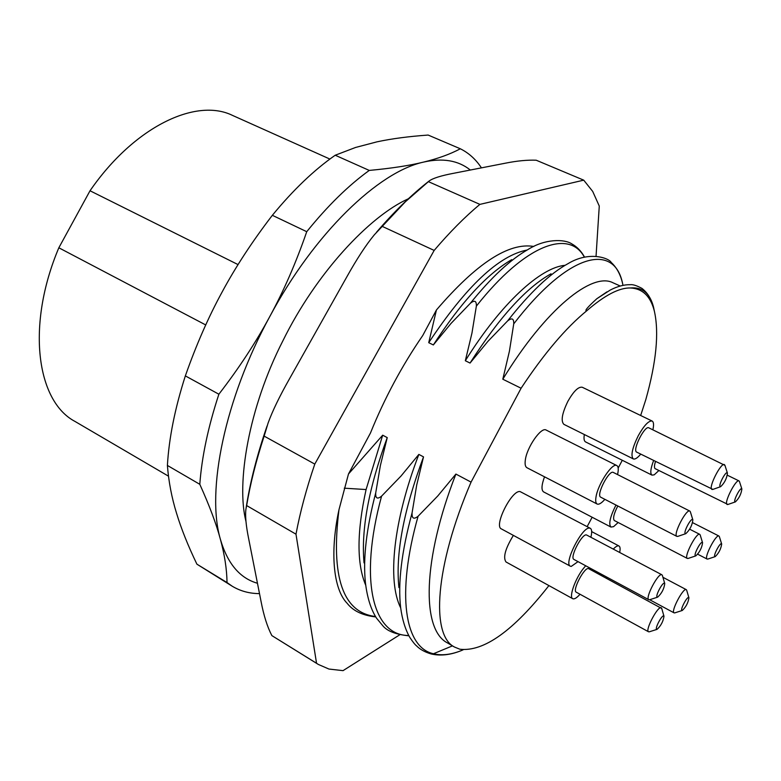 <?xml version="1.0" encoding="UTF-8"?>
<svg xmlns="http://www.w3.org/2000/svg" width="781" height="781" viewBox="0 0 781 781"><rect width="100%" height="100%" fill="white"/><g stroke="black" fill="none" stroke-linecap="round" stroke-linejoin="round"><path stroke-width="1.17" d="M257.457 583.261C239.845 578.233 227.496 563.589 220.398 539.31C206.096 491.044 224.733 398.954 269.884 316.364C314.323 233.255 378.463 171.82 423.566 162.097C442.7 157.762 458.291 160.408 470.328 170.033M460.331 148.78L428.144 135.054C408.678 136.441 391.642 138.696 377.028 141.83L355.57 147.463L335.215 155.234L369.257 170.424C391.388 168.364 409.488 165.582 423.566 162.097C437.829 158.66 450.081 154.218 460.331 148.78C468.805 152.998 475.844 159.363 481.438 167.866M306.738 231.693L272.344 215.312C252.439 241.241 235.696 266.79 222.146 291.967C208.459 317.047 196.187 345.017 185.351 375.895L218.875 394.22C239.103 367.988 256.1 342.029 269.884 316.364C283.796 290.766 296.087 262.553 306.738 231.693C327.6 205.872 348.433 185.448 369.257 170.424M199.799 484.308L167.398 465.447C168.676 481.731 171.713 497.624 176.506 513.117C181.182 528.6 187.977 545.616 196.91 564.175L227.027 582.558C226.832 569.173 224.625 554.754 220.398 539.31C216.327 524.022 209.454 505.688 199.799 484.308C201.81 456.865 208.166 426.836 218.875 394.22M259.507 593.619C249.471 593.58 240.392 591.119 232.24 586.228L227.027 582.558M196.91 564.175L232.24 586.228M185.351 375.895C174.973 408.229 168.989 438.082 167.398 465.447M335.215 155.234C314.177 169.887 293.217 189.92 272.344 215.312M329.885 159.06L232.562 115.432C196.109 97.44 134.225 126.62 90.02 190.769L58.839 247.782L205.725 324.945M58.839 247.782C26.027 325.443 36.609 401.239 74.986 421.428L168.471 476.166M238.049 264.593L90.02 190.769M428.349 181.631L479.905 204.378L583.719 180.157L536.196 160.212C527.36 159.861 517.139 160.847 505.532 163.161L453.449 173.323C441.06 175.676 432.986 178.214 429.199 180.948L405.388 201.771L374.382 234.749C366.055 244.795 356.732 259.077 346.422 277.577L289.614 378.59C279.627 396.192 272.462 410.991 268.117 422.99L264.144 436.11C256.119 460.585 250.281 483.742 246.65 505.571L245.917 509.183C245.078 515.743 246.005 525.681 248.719 538.997L261.088 601.634C263.793 615.701 267.385 627.026 271.866 635.607L318.345 664.446L316.549 663.274L295.989 534.184L246.65 505.571M583.719 180.157L592.711 191.433L599.271 206.057L596.059 256.09M399.716 634.816L343.044 670.645L328.947 669.053L318.345 664.446M271.866 635.607L316.549 663.274M264.144 436.11L314.792 464.099L434.168 250.418L382.055 226.305M434.168 250.418C449.739 232.133 464.988 216.776 479.905 204.378M295.989 534.184C300.099 512.219 306.367 488.857 314.792 464.099M375.749 616.931C362.638 615.477 353.119 610.947 347.194 603.342C333.194 589.186 329.836 552.001 338.974 509.72L348.482 473.999L370.467 433.006C384.545 398.203 401.971 365.703 422.746 335.518L436.442 309.959C476.39 263.392 508.841 242.217 533.804 246.464M622.291 460.282L618.171 468.053M592.135 517.247L587.146 526.658M436.442 309.959L428.73 342.683C466.101 286.363 498.903 255.475 527.146 250.018M511.701 259.653C487.071 273.936 460.946 302.364 433.338 344.948L428.73 342.683M584.491 257.047C581.298 251.189 577.013 246.776 571.653 243.789C564.312 238.947 544.953 238.664 527.936 249.559L527.927 249.559C510.296 259.624 491.103 277.528 470.338 303.292C474.575 299.865 476.576 300.822 476.351 306.142L471.958 333.096L465.33 360.734C501.187 303.038 540.842 267.317 565.112 265.306M433.338 344.948L450.979 323.48L470.338 303.292M551.054 273.799C526.277 287.603 499.274 317.359 470.045 363.058L465.33 360.734M622.965 285.348L622.584 283.435C620.505 274.492 616.697 267.483 611.181 262.416C609.258 258.326 589.567 250.603 568.138 263.578C550.058 273.448 529.879 292.572 507.582 320.952C511.877 317.496 513.927 318.472 513.732 323.861L509.417 351.196L502.808 379.215C545.939 308.554 592.232 271.895 612.919 282.742L620.241 286.012M470.045 363.058L487.93 341.346L507.582 320.952M548.916 585.594C513.488 630.784 483.8 651.998 459.853 649.226L454.483 647.039C430.682 635.334 434.832 566.43 471.06 482.121L521.093 388.235L502.808 379.215M521.093 388.235C543.937 353.686 565.874 327.825 586.882 310.653C584.061 311.346 587.361 307.372 596.801 298.742L606.983 291.84M586.882 310.653C604.738 295.208 619.274 287.642 630.492 287.964C642.773 288.658 650.749 296.477 654.429 311.434C659.164 332.833 656.294 362.208 645.819 399.569L640.664 415.502M544.523 476.82C541.506 485.069 541.194 490.097 543.586 491.893L610.947 527.058C608.419 524.178 610.088 516.837 615.955 505.034M584.334 434.529C583.661 438.61 584.061 441.07 585.555 441.909L651.989 475.121C649.997 473.589 650.544 468.727 653.609 460.546M513.371 535.385C505.317 548.613 502.857 557.478 506 561.969L572.737 598.695C568.666 597.25 575.285 578.526 583.534 568.314L585.701 565.766M590.319 528.317L520.156 491.61C511.955 489.394 493.504 526.003 501.363 528.893L570.345 566.196C563.335 563.784 582.236 526.394 589.596 528.122L590.319 528.317C591.91 529.333 592.096 532.31 590.875 537.26M616.805 465.554L546.173 430.067C541.194 426.514 526.599 447.611 525.281 460.409C524.783 464.383 525.34 466.813 526.941 467.721L597.133 504.028C595.727 503.218 595.356 500.826 596.03 496.862C597.963 484.074 612.47 462.293 616.805 465.554C618.269 466.394 618.62 468.883 617.878 473.003L617.537 474.565M652.155 421.057L582.294 387.269C578.457 386.497 573.664 391.164 567.904 401.278C562.027 413.422 560.69 421.115 563.902 424.356L633.284 458.896C630.54 455.86 632.2 448.148 638.243 435.759C644.071 425.391 648.708 420.49 652.155 421.057C653.736 421.994 653.97 424.913 652.867 429.814M400.682 607.882C387.112 580.947 393.312 520.81 418.86 454.405L423.517 456.875C403.562 510.569 395.362 554.129 398.935 587.556M418.86 454.405L401.034 476.019L381.577 496.14C358.411 581.279 373.201 635.695 408.717 635.49M381.577 496.14C377.36 499.489 375.407 498.405 375.71 492.909L380.406 465.408L387.239 437.614C368.749 487.92 361.017 529.684 364.044 562.896M365.693 585.174C356.673 563.814 356.8 531.939 366.084 489.55L382.69 435.193L387.239 437.614M382.69 435.193L348.482 473.999M454.483 647.039L447.523 642.948C421.242 629.769 422.482 559.381 455.899 474.067L471.06 482.121M455.899 474.067L437.819 495.925L418.079 516.261C413.793 519.629 411.792 518.525 412.065 512.941L416.703 485.06L423.517 456.875M618.162 522.509L613.573 526.667L610.947 527.058M617.791 505.981C613.934 513.547 612.763 518.379 614.256 520.478L614.462 520.576M700.225 535.073L699.737 534.341C696.603 531.939 683.707 556.755 687.241 558.395L688.198 558.415M702.412 542.492C700.85 540.784 693.44 554.861 695.393 555.828L695.812 555.877C699.62 552.294 701.875 547.92 702.578 542.746L702.412 542.492M658.881 470.543L654.175 474.858L651.989 475.121M655.503 461.493C654.312 465.271 654.156 467.634 655.025 468.59L727.941 504.467M739.461 481.574L739.011 480.911C736.092 478.694 723.948 502.339 726.955 504.38L727.131 504.497M741.765 488.838C740.456 486.885 733.261 500.572 734.941 501.802L735.39 501.89C739.041 498.337 741.198 494.041 741.872 489.013L741.765 488.838M719.379 536.664L718.95 536.039C716.118 533.823 703.857 557.468 707.039 559.011L707.879 559.05M721.546 543.83C720.15 542.199 713.082 555.642 714.849 556.57L715.22 556.619C718.803 553.153 720.961 548.965 721.683 544.035L721.546 543.83M607.022 577.237L606.222 578.116M599.769 574.64L600.042 573.479M613.28 549.092C615.828 546.446 617.742 545.411 618.991 545.997C620.182 546.72 620.417 548.877 619.675 552.47M686.694 590.299L686.265 589.645C683.326 587.312 670.518 611.708 674.081 612.86L674.872 612.851M688.735 597.553C687.153 596.196 679.987 609.815 681.95 610.459L682.282 610.478C685.952 607.032 688.168 602.805 688.93 597.807L688.735 597.553M580.019 594.253C576.768 597.924 574.338 599.408 572.737 598.695M592.838 569.603L592.545 570.755M661.751 608.497L588.747 568.714C584.949 565.952 571.838 590.553 576.251 592.193L576.319 592.223M661.273 607.755L661.263 607.755C658.09 605.314 644.745 630.501 648.542 631.78L649.411 631.77M663.752 615.955C661.976 614.657 654.537 628.783 656.704 629.349L657.046 629.359C660.902 625.825 663.215 621.461 663.987 616.268L663.752 615.955M578.028 561.637L571.243 566.41L570.345 566.196M586.843 535.131L586.795 535.102C582.704 532.125 569.222 557.702 573.957 559.45L573.976 559.45M662.434 575.617L661.907 574.787C658.49 572.151 644.725 598.344 648.816 599.72L649.792 599.701M664.524 583.261C662.688 581.718 654.976 596.352 657.221 597.123L657.641 597.143C661.653 593.501 664.035 588.981 664.758 583.583L664.524 583.261M604.875 499.332C601.487 503.208 598.9 504.77 597.133 504.028M613.534 472.573L613.339 472.446C609.209 469.527 596.079 494.832 600.55 497.097L600.833 497.243M690.414 511.926L689.848 511.086C686.392 508.49 672.978 534.399 676.776 536.313L677.908 536.352M692.669 519.609C690.98 517.686 683.199 532.447 685.298 533.589L685.806 533.657C689.838 529.928 692.191 525.34 692.854 519.892L692.669 519.609M640.713 454.161C637.462 457.998 634.992 459.579 633.284 458.896M724.944 465.369L648.826 427.842C644.93 425.137 632.483 449.417 636.447 452.004L712.897 489.404M724.407 464.597C721.166 462.176 708.426 487.022 711.745 489.296L711.95 489.443M727.316 472.925C725.852 470.777 718.276 485.186 720.131 486.573L720.648 486.67C724.543 482.961 726.808 478.45 727.433 473.14L727.316 472.925M584.325 257.086C569.329 229.097 525.496 243.848 476.351 306.142M622.584 283.435C614.315 242.715 568.812 252.087 513.732 323.861M654.449 311.531L653.531 307.138C651.393 298.996 647.547 292.758 642.002 288.423C636.73 285.563 632.795 284.323 630.218 284.704C624.117 284.548 617.468 286.334 610.264 290.044L596.801 298.742M452.482 645.858L433.465 653.746C441.773 655.796 451.233 654.683 461.825 650.388L463.143 649.812M418.079 516.261C395.947 594.644 404.792 647.576 433.465 653.746L431.063 653.931C440.494 656.147 450.744 654.966 461.825 650.388M375.71 492.909C366.416 528.483 362.97 558.269 365.371 582.255L365.371 582.265C367.138 597.387 370.858 609.356 376.53 618.162L382.67 625.601C387.083 631.097 395.821 634.504 408.893 635.812M366.084 489.55L344.265 488.184M338.974 509.72C330.666 577.013 342.83 612.607 375.485 616.512M412.065 512.941C401.58 551.601 397.773 583.182 400.663 607.716L400.663 607.716C402.254 619.558 405.29 629.427 409.771 637.325C412.778 641.884 415.092 644.784 416.732 646.033C420.09 649.45 424.874 652.076 431.063 653.931M654.419 311.434L653.531 307.138C650.007 293.295 642.324 286.9 630.492 287.964M245.966 521.435C236.165 483.273 248.612 407.858 282.849 340.887C315.963 273.428 369.228 216.347 408.395 198.755M376.471 232.289C393.809 212.032 411.157 195.094 428.525 181.475M246.122 507.845C250.145 482.062 257.125 454.767 267.073 425.967M689.662 529.196L699.737 534.341M702.578 542.746L700.167 534.887M695.812 555.877L688.022 558.474M614.354 520.537L687.329 558.444M727.336 475.209L739.011 480.911M741.872 489.013L739.412 481.408M735.39 501.89L727.775 504.526M692.581 522.645L718.95 536.039M721.683 544.035L719.33 536.508M715.22 556.619L707.723 559.098M697.706 554.207L707.127 559.069M591.666 531.607L618.991 545.997M649.675 599.73L674.081 612.86M662.932 577.296L686.265 589.645M688.93 597.807L686.645 590.133M682.282 610.478L674.706 612.9M576.251 592.193L648.542 631.78M663.987 616.268L661.692 608.311M657.046 629.359L649.236 631.829M573.957 559.45L648.816 599.72M586.795 535.102L661.907 574.787M664.758 583.583L662.376 575.412M657.641 597.143L649.587 599.759M613.339 472.446L689.848 511.086M692.854 519.892L690.345 511.721M685.806 533.657L677.693 536.42M600.687 497.185L676.893 536.391M727.433 473.14L724.885 465.173M720.648 486.67L712.702 489.472"/></g></svg>
